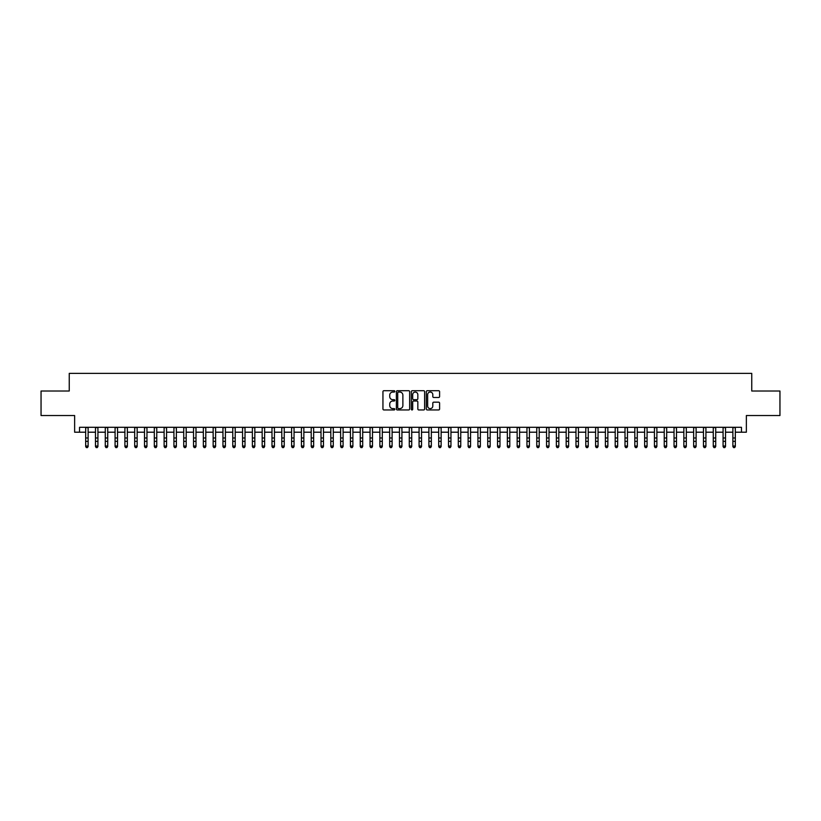 <?xml version="1.0" encoding="UTF-8"?>
<svg xmlns="http://www.w3.org/2000/svg" width="821" height="821" viewBox="0 0 821 821"><rect width="100%" height="100%" fill="white"/><g stroke="black" fill="none" stroke-linecap="round" stroke-linejoin="round"><path stroke-width="1.23" d="M394.809 391.381A0.677 0.677 0 0 0 394.142 390.704L383.91 390.704A0.965 0.965 0 0 0 382.945 391.668L382.945 409.002A0.965 0.965 0 0 0 383.91 409.956L394.142 409.956A0.677 0.677 0 0 0 394.809 409.289A0.677 0.677 0 0 0 394.142 408.612L392.818 408.612A3.079 3.079 0 0 1 389.729 405.533L389.729 404.086A3.079 3.079 0 0 1 392.818 401.007L394.142 401.007A0.677 0.677 0 0 0 394.809 400.33A0.677 0.677 0 0 0 394.142 399.663L392.818 399.663A3.079 3.079 0 0 1 389.729 396.584L389.729 395.137A3.079 3.079 0 0 1 392.818 392.058L394.142 392.058A0.677 0.677 0 0 0 394.809 391.381M438.63 397.497A0.965 0.965 0 0 0 439.594 396.533L439.594 391.668A0.965 0.965 0 0 0 438.63 390.704L427.269 390.704A0.965 0.965 0 0 0 426.315 391.668L426.315 409.002A0.965 0.965 0 0 0 427.269 409.956L438.63 409.956A0.965 0.965 0 0 0 439.594 409.002L439.594 403.121A0.965 0.965 0 0 0 438.63 402.167L433.765 402.167A0.965 0.965 0 0 0 432.811 403.121L432.811 406.036A2.576 2.576 0 0 1 430.235 408.612A2.576 2.576 0 0 1 427.659 406.036L427.659 394.634A2.576 2.576 0 0 1 430.235 392.058A2.576 2.576 0 0 1 432.811 394.634L432.811 396.533A0.965 0.965 0 0 0 433.765 397.497L438.63 397.497M79.534 432.205L79.534 427.3L741.466 427.3L741.466 432.205L746.361 432.205L746.361 415.539L779.95 415.539L779.95 391.022L751.759 391.022L751.759 373.37L69.241 373.37L69.241 391.022L41.05 391.022L41.05 415.539L74.639 415.539L74.639 432.205L85.671 432.205M409.658 391.668A0.965 0.965 0 0 0 408.694 390.704L397.333 390.704A0.965 0.965 0 0 0 396.379 391.668L396.379 409.002A0.965 0.965 0 0 0 397.333 409.956L408.694 409.956A0.965 0.965 0 0 0 409.658 409.002L409.658 391.668M412.306 390.704L423.667 390.704A0.965 0.965 0 0 1 424.621 391.668L424.621 409.002A0.965 0.965 0 0 1 423.667 409.956L418.802 409.956A0.965 0.965 0 0 1 417.838 409.002L417.838 401.972A0.965 0.965 0 0 0 416.873 401.007L413.651 401.007A0.965 0.965 0 0 0 412.686 401.972L412.686 409.289A0.677 0.677 0 0 1 412.019 409.956A0.677 0.677 0 0 1 411.342 409.289L411.342 391.668A0.965 0.965 0 0 1 412.306 390.704M88.124 432.205L95.472 432.205M97.925 432.205L105.283 432.205M107.736 432.205L115.084 432.205M117.536 432.205L124.895 432.205M127.347 432.205L134.695 432.205M137.148 432.205L144.506 432.205M146.959 432.205L154.307 432.205M156.76 432.205L164.118 432.205M166.571 432.205L173.929 432.205M176.371 432.205L183.73 432.205M186.182 432.205L193.54 432.205M195.993 432.205L203.341 432.205M205.794 432.205L213.152 432.205M215.605 432.205L222.953 432.205M225.406 432.205L232.764 432.205M235.217 432.205L242.564 432.205M245.017 432.205L252.375 432.205M254.828 432.205L262.176 432.205M264.629 432.205L271.987 432.205M274.44 432.205L281.798 432.205M284.24 432.205L291.599 432.205M294.051 432.205L301.41 432.205M303.852 432.205L311.21 432.205M313.663 432.205L321.021 432.205M323.474 432.205L330.822 432.205M333.275 432.205L340.633 432.205M343.086 432.205L350.434 432.205M352.886 432.205L360.245 432.205M362.697 432.205L370.045 432.205M372.498 432.205L379.856 432.205M382.309 432.205L389.657 432.205M392.11 432.205L399.468 432.205M401.921 432.205L409.279 432.205M411.721 432.205L419.079 432.205M421.532 432.205L428.89 432.205M431.343 432.205L438.691 432.205M441.144 432.205L448.502 432.205M450.955 432.205L458.303 432.205M460.755 432.205L468.114 432.205M470.566 432.205L477.914 432.205M480.367 432.205L487.725 432.205M490.178 432.205L497.526 432.205M499.979 432.205L507.337 432.205M509.79 432.205L517.148 432.205M519.59 432.205L526.949 432.205M529.401 432.205L536.76 432.205M539.202 432.205L546.56 432.205M549.013 432.205L556.371 432.205M558.824 432.205L566.172 432.205M568.625 432.205L575.983 432.205M578.436 432.205L585.784 432.205M588.236 432.205L595.594 432.205M598.047 432.205L605.395 432.205M607.848 432.205L615.206 432.205M617.659 432.205L625.007 432.205M627.46 432.205L634.818 432.205M637.27 432.205L644.629 432.205M647.071 432.205L654.429 432.205M656.882 432.205L664.24 432.205M666.693 432.205L674.041 432.205M676.494 432.205L683.852 432.205M686.305 432.205L693.653 432.205M696.105 432.205L703.464 432.205M705.916 432.205L713.264 432.205M715.717 432.205L723.075 432.205M725.528 432.205L732.876 432.205M735.329 432.205L741.466 432.205M398.401 392.058A0.677 0.677 0 0 0 397.723 392.725L397.723 407.934A0.677 0.677 0 0 0 398.401 408.612L399.796 408.612A3.079 3.079 0 0 0 402.875 405.533L402.875 395.137A3.079 3.079 0 0 0 399.796 392.058L398.401 392.058M417.838 394.675A2.576 2.576 0 0 0 415.262 392.099A2.576 2.576 0 0 0 412.686 394.675L412.686 398.698A0.965 0.965 0 0 0 413.651 399.663L416.873 399.663A0.965 0.965 0 0 0 417.838 398.698L417.838 394.675M88.124 427.3L88.124 446.552L87.385 447.63L86.4 447.414L87.385 447.63M85.671 427.3L85.671 446.008L88.124 446.008L87.385 447.414M86.4 447.63L85.671 446.552L86.4 447.414M97.925 427.3L97.925 446.552L97.186 447.63L96.211 447.414L97.186 447.63M95.472 427.3L95.472 446.008L97.925 446.008L97.186 447.414M96.211 447.63L95.472 446.552L96.211 447.414M107.736 427.3L107.736 446.552L106.997 447.63L106.012 447.414L106.997 447.63M105.283 427.3L105.283 446.008L107.736 446.008L106.997 447.414M106.012 447.63L105.283 446.552L106.012 447.414M117.536 427.3L117.536 446.552L116.808 447.63L115.823 447.414L116.808 447.63M115.084 427.3L115.084 446.008L117.536 446.008L116.808 447.414M115.823 447.63L115.084 446.552L115.823 447.414M127.347 427.3L127.347 446.552L126.608 447.63L125.634 447.414L126.608 447.63M124.895 427.3L124.895 446.008L127.347 446.008L126.608 447.414M125.634 447.63L124.895 446.552L125.634 447.414M137.148 427.3L137.148 446.552L136.419 447.63L135.434 447.414L136.419 447.63M134.695 427.3L134.695 446.008L137.148 446.008L136.419 447.414M135.434 447.63L134.695 446.552L135.434 447.414M146.959 427.3L146.959 446.552L146.22 447.63L145.245 447.414L146.22 447.63M144.506 427.3L144.506 446.008L146.959 446.008L146.22 447.414M145.245 447.63L144.506 446.552L145.245 447.414M156.76 427.3L156.76 446.552L156.031 447.63L155.046 447.414L156.031 447.63M154.307 427.3L154.307 446.008L156.76 446.008L156.031 447.414M155.046 447.63L154.307 446.552L155.046 447.414M166.571 427.3L166.571 446.552L165.832 447.63L164.857 447.414L165.832 447.63M164.118 427.3L164.118 446.008L166.571 446.008L165.832 447.414M164.857 447.63L164.118 446.552L164.857 447.414M176.371 427.3L176.371 446.552L175.643 447.63L174.657 447.414L175.643 447.63M173.929 427.3L173.929 446.008L176.371 446.008L175.643 447.414M174.657 447.63L173.929 446.552L174.657 447.414M186.182 427.3L186.182 446.552L185.443 447.63L184.468 447.414L185.443 447.63M183.73 427.3L183.73 446.008L186.182 446.008L185.443 447.414M184.468 447.63L183.73 446.552L184.468 447.414M195.993 427.3L195.993 446.552L195.254 447.63L194.269 447.414L195.254 447.63M193.54 427.3L193.54 446.008L195.993 446.008L195.254 447.414M194.269 447.63L193.54 446.552L194.269 447.414M205.794 427.3L205.794 446.552L205.055 447.63L204.08 447.414L205.055 447.63M203.341 427.3L203.341 446.008L205.794 446.008L205.055 447.414M204.08 447.63L203.341 446.552L204.08 447.414M215.605 427.3L215.605 446.552L214.866 447.63L213.881 447.414L214.866 447.63M213.152 427.3L213.152 446.008L215.605 446.008L214.866 447.414M213.881 447.63L213.152 446.552L213.881 447.414M225.406 427.3L225.406 446.552L224.677 447.63L223.692 447.414L224.677 447.63M222.953 427.3L222.953 446.008L225.406 446.008L224.677 447.414M223.692 447.63L222.953 446.552L223.692 447.414M235.217 427.3L235.217 446.552L234.478 447.63L233.492 447.414L234.478 447.63M232.764 427.3L232.764 446.008L235.217 446.008L234.478 447.414M233.492 447.63L232.764 446.552L233.492 447.414M245.017 427.3L245.017 446.552L244.289 447.63L243.303 447.414L244.289 447.63M242.564 427.3L242.564 446.008L245.017 446.008L244.289 447.414M243.303 447.63L242.564 446.552L243.303 447.414M254.828 427.3L254.828 446.552L254.089 447.63L253.114 447.414L254.089 447.63M252.375 427.3L252.375 446.008L254.828 446.008L254.089 447.414M253.114 447.63L252.375 446.552L253.114 447.414M264.629 427.3L264.629 446.552L263.9 447.63L262.915 447.414L263.9 447.63M262.176 427.3L262.176 446.008L264.629 446.008L263.9 447.414M262.915 447.63L262.176 446.552L262.915 447.414M274.44 427.3L274.44 446.552L273.701 447.63L272.726 447.414L273.701 447.63M271.987 427.3L271.987 446.008L274.44 446.008L273.701 447.414M272.726 447.63L271.987 446.552L272.726 447.414M284.24 427.3L284.24 446.552L283.512 447.63L282.527 447.414L283.512 447.63M281.798 427.3L281.798 446.008L284.24 446.008L283.512 447.414M282.527 447.63L281.798 446.552L282.527 447.414M294.051 427.3L294.051 446.552L293.313 447.63L292.338 447.414L293.313 447.63M291.599 427.3L291.599 446.008L294.051 446.008L293.313 447.414M292.338 447.63L291.599 446.552L292.338 447.414M303.852 427.3L303.852 446.552L303.123 447.63L302.138 447.414L303.123 447.63M301.41 427.3L301.41 446.008L303.852 446.008L303.123 447.414M302.138 447.63L301.41 446.552L302.138 447.414M313.663 427.3L313.663 446.552L312.924 447.63L311.949 447.414L312.924 447.63M311.21 427.3L311.21 446.008L313.663 446.008L312.924 447.414M311.949 447.63L311.21 446.552L311.949 447.414M323.474 427.3L323.474 446.552L322.735 447.63L321.75 447.414L322.735 447.63M321.021 427.3L321.021 446.008L323.474 446.008L322.735 447.414M321.75 447.63L321.021 446.552L321.75 447.414M333.275 427.3L333.275 446.552L332.536 447.63L331.561 447.414L332.536 447.63M330.822 427.3L330.822 446.008L333.275 446.008L332.536 447.414M331.561 447.63L330.822 446.552L331.561 447.414M343.086 427.3L343.086 446.552L342.347 447.63L341.362 447.414L342.347 447.63M340.633 427.3L340.633 446.008L343.086 446.008L342.347 447.414M341.362 447.63L340.633 446.552L341.362 447.414M352.886 427.3L352.886 446.552L352.158 447.63L351.172 447.414L352.158 447.63M350.434 427.3L350.434 446.008L352.886 446.008L352.158 447.414M351.172 447.63L350.434 446.552L351.172 447.414M362.697 427.3L362.697 446.552L361.958 447.63L360.983 447.414L361.958 447.63M360.245 427.3L360.245 446.008L362.697 446.008L361.958 447.414M360.983 447.63L360.245 446.552L360.983 447.414M372.498 427.3L372.498 446.552L371.769 447.63L370.784 447.414L371.769 447.63M370.045 427.3L370.045 446.008L372.498 446.008L371.769 447.414M370.784 447.63L370.045 446.552L370.784 447.414M382.309 427.3L382.309 446.552L381.57 447.63L380.595 447.414L381.57 447.63M379.856 427.3L379.856 446.008L382.309 446.008L381.57 447.414M380.595 447.63L379.856 446.552L380.595 447.414M392.11 427.3L392.11 446.552L391.381 447.63L390.396 447.414L391.381 447.63M389.657 427.3L389.657 446.008L392.11 446.008L391.381 447.414M390.396 447.63L389.657 446.552L390.396 447.414M401.921 427.3L401.921 446.552L401.182 447.63L400.207 447.414L401.182 447.63M399.468 427.3L399.468 446.008L401.921 446.008L401.182 447.414M400.207 447.63L399.468 446.552L400.207 447.414M411.721 427.3L411.721 446.552L410.993 447.63L410.007 447.414L410.993 447.63M409.279 427.3L409.279 446.008L411.721 446.008L410.993 447.414M410.007 447.63L409.279 446.552L410.007 447.414M421.532 427.3L421.532 446.552L420.793 447.63L419.818 447.414L420.793 447.63M419.079 427.3L419.079 446.008L421.532 446.008L420.793 447.414M419.818 447.63L419.079 446.552L419.818 447.414M431.343 427.3L431.343 446.552L430.604 447.63L429.619 447.414L430.604 447.63M428.89 427.3L428.89 446.008L431.343 446.008L430.604 447.414M429.619 447.63L428.89 446.552L429.619 447.414M441.144 427.3L441.144 446.552L440.405 447.63L439.43 447.414L440.405 447.63M438.691 427.3L438.691 446.008L441.144 446.008L440.405 447.414M439.43 447.63L438.691 446.552L439.43 447.414M450.955 427.3L450.955 446.552L450.216 447.63L449.231 447.414L450.216 447.63M448.502 427.3L448.502 446.008L450.955 446.008L450.216 447.414M449.231 447.63L448.502 446.552L449.231 447.414M460.755 427.3L460.755 446.552L460.017 447.63L459.042 447.414L460.017 447.63M458.303 427.3L458.303 446.008L460.755 446.008L460.017 447.414M459.042 447.63L458.303 446.552L459.042 447.414M470.566 427.3L470.566 446.552L469.828 447.63L468.842 447.414L469.828 447.63M468.114 427.3L468.114 446.008L470.566 446.008L469.828 447.414M468.842 447.63L468.114 446.552L468.842 447.414M480.367 427.3L480.367 446.552L479.638 447.63L478.653 447.414L479.638 447.63M477.914 427.3L477.914 446.008L480.367 446.008L479.638 447.414M478.653 447.63L477.914 446.552L478.653 447.414M490.178 427.3L490.178 446.552L489.439 447.63L488.464 447.414L489.439 447.63M487.725 427.3L487.725 446.008L490.178 446.008L489.439 447.414M488.464 447.63L487.725 446.552L488.464 447.414M499.979 427.3L499.979 446.552L499.25 447.63L498.265 447.414L499.25 447.63M497.526 427.3L497.526 446.008L499.979 446.008L499.25 447.414M498.265 447.63L497.526 446.552L498.265 447.414M509.79 427.3L509.79 446.552L509.051 447.63L508.076 447.414L509.051 447.63M507.337 427.3L507.337 446.008L509.79 446.008L509.051 447.414M508.076 447.63L507.337 446.552L508.076 447.414M519.59 427.3L519.59 446.552L518.862 447.63L517.877 447.414L518.862 447.63M517.148 427.3L517.148 446.008L519.59 446.008L518.862 447.414M517.877 447.63L517.148 446.552L517.877 447.414M529.401 427.3L529.401 446.552L528.662 447.63L527.687 447.414L528.662 447.63M526.949 427.3L526.949 446.008L529.401 446.008L528.662 447.414M527.687 447.63L526.949 446.552L527.687 447.414M539.202 427.3L539.202 446.552L538.473 447.63L537.488 447.414L538.473 447.63M536.76 427.3L536.76 446.008L539.202 446.008L538.473 447.414M537.488 447.63L536.76 446.552L537.488 447.414M549.013 427.3L549.013 446.552L548.274 447.63L547.299 447.414L548.274 447.63M546.56 427.3L546.56 446.008L549.013 446.008L548.274 447.414M547.299 447.63L546.56 446.552L547.299 447.414M558.824 427.3L558.824 446.552L558.085 447.63L557.1 447.414L558.085 447.63M556.371 427.3L556.371 446.008L558.824 446.008L558.085 447.414M557.1 447.63L556.371 446.552L557.1 447.414M568.625 427.3L568.625 446.552L567.886 447.63L566.911 447.414L567.886 447.63M566.172 427.3L566.172 446.008L568.625 446.008L567.886 447.414M566.911 447.63L566.172 446.552L566.911 447.414M578.436 427.3L578.436 446.552L577.697 447.63L576.711 447.414L577.697 447.63M575.983 427.3L575.983 446.008L578.436 446.008L577.697 447.414M576.711 447.63L575.983 446.552L576.711 447.414M588.236 427.3L588.236 446.552L587.508 447.63L586.522 447.414L587.508 447.63M585.784 427.3L585.784 446.008L588.236 446.008L587.508 447.414M586.522 447.63L585.784 446.552L586.522 447.414M598.047 427.3L598.047 446.552L597.308 447.63L596.323 447.414L597.308 447.63M595.594 427.3L595.594 446.008L598.047 446.008L597.308 447.414M596.323 447.63L595.594 446.552L596.323 447.414M607.848 427.3L607.848 446.552L607.119 447.63L606.134 447.414L607.119 447.63M605.395 427.3L605.395 446.008L607.848 446.008L607.119 447.414M606.134 447.63L605.395 446.552L606.134 447.414M617.659 427.3L617.659 446.552L616.92 447.63L615.945 447.414L616.92 447.63M615.206 427.3L615.206 446.008L617.659 446.008L616.92 447.414M615.945 447.63L615.206 446.552L615.945 447.414M627.46 427.3L627.46 446.552L626.731 447.63L625.746 447.414L626.731 447.63M625.007 427.3L625.007 446.008L627.46 446.008L626.731 447.414M625.746 447.63L625.007 446.552L625.746 447.414M637.27 427.3L637.27 446.552L636.532 447.63L635.557 447.414L636.532 447.63M634.818 427.3L634.818 446.008L637.27 446.008L636.532 447.414M635.557 447.63L634.818 446.552L635.557 447.414M647.071 427.3L647.071 446.552L646.343 447.63L645.357 447.414L646.343 447.63M644.629 427.3L644.629 446.008L647.071 446.008L646.343 447.414M645.357 447.63L644.629 446.552L645.357 447.414M656.882 427.3L656.882 446.552L656.143 447.63L655.168 447.414L656.143 447.63M654.429 427.3L654.429 446.008L656.882 446.008L656.143 447.414M655.168 447.63L654.429 446.552L655.168 447.414M666.693 427.3L666.693 446.552L665.954 447.63L664.969 447.414L665.954 447.63M664.24 427.3L664.24 446.008L666.693 446.008L665.954 447.414M664.969 447.63L664.24 446.552L664.969 447.414M676.494 427.3L676.494 446.552L675.755 447.63L674.78 447.414L675.755 447.63M674.041 427.3L674.041 446.008L676.494 446.008L675.755 447.414M674.78 447.63L674.041 446.552L674.78 447.414M686.305 427.3L686.305 446.552L685.566 447.63L684.581 447.414L685.566 447.63M683.852 427.3L683.852 446.008L686.305 446.008L685.566 447.414M684.581 447.63L683.852 446.552L684.581 447.414M696.105 427.3L696.105 446.552L695.366 447.63L694.392 447.414L695.366 447.63M693.653 427.3L693.653 446.008L696.105 446.008L695.366 447.414M694.392 447.63L693.653 446.552L694.392 447.414M705.916 427.3L705.916 446.552L705.177 447.63L704.192 447.414L705.177 447.63M703.464 427.3L703.464 446.008L705.916 446.008L705.177 447.414M704.192 447.63L703.464 446.552L704.192 447.414M715.717 427.3L715.717 446.552L714.988 447.63L714.003 447.414L714.988 447.63M713.264 427.3L713.264 446.008L715.717 446.008L714.988 447.414M714.003 447.63L713.264 446.552L714.003 447.414M725.528 427.3L725.528 446.552L724.789 447.63L723.814 447.414L724.789 447.63M723.075 427.3L723.075 446.008L725.528 446.008L724.789 447.414M723.814 447.63L723.075 446.552L723.814 447.414M735.329 427.3L735.329 446.552L734.6 447.63L733.615 447.414L734.6 447.63M732.876 427.3L732.876 446.008L735.329 446.008L734.6 447.414M733.615 447.63L732.876 446.552L733.615 447.414M88.124 437.973L85.671 437.973M88.124 441.339L85.671 441.339M88.124 427.618L85.671 427.618M97.925 437.973L95.472 437.973M97.925 441.339L95.472 441.339M97.925 427.618L95.472 427.618M107.736 437.973L105.283 437.973M107.736 441.339L105.283 441.339M107.736 427.618L105.283 427.618M117.536 437.973L115.084 437.973M117.536 441.339L115.084 441.339M117.536 427.618L115.084 427.618M127.347 437.973L124.895 437.973M127.347 441.339L124.895 441.339M127.347 427.618L124.895 427.618M137.148 437.973L134.695 437.973M137.148 441.339L134.695 441.339M137.148 427.618L134.695 427.618M146.959 437.973L144.506 437.973M146.959 441.339L144.506 441.339M146.959 427.618L144.506 427.618M156.76 437.973L154.307 437.973M156.76 441.339L154.307 441.339M156.76 427.618L154.307 427.618M166.571 437.973L164.118 437.973M166.571 441.339L164.118 441.339M166.571 427.618L164.118 427.618M176.371 437.973L173.929 437.973M176.371 441.339L173.929 441.339M176.371 427.618L173.929 427.618M186.182 437.973L183.73 437.973M186.182 441.339L183.73 441.339M186.182 427.618L183.73 427.618M195.993 437.973L193.54 437.973M195.993 441.339L193.54 441.339M195.993 427.618L193.54 427.618M205.794 437.973L203.341 437.973M205.794 441.339L203.341 441.339M205.794 427.618L203.341 427.618M215.605 437.973L213.152 437.973M215.605 441.339L213.152 441.339M215.605 427.618L213.152 427.618M225.406 437.973L222.953 437.973M225.406 441.339L222.953 441.339M225.406 427.618L222.953 427.618M235.217 437.973L232.764 437.973M235.217 441.339L232.764 441.339M235.217 427.618L232.764 427.618M245.017 437.973L242.564 437.973M245.017 441.339L242.564 441.339M245.017 427.618L242.564 427.618M254.828 437.973L252.375 437.973M254.828 441.339L252.375 441.339M254.828 427.618L252.375 427.618M264.629 437.973L262.176 437.973M264.629 441.339L262.176 441.339M264.629 427.618L262.176 427.618M274.44 437.973L271.987 437.973M274.44 441.339L271.987 441.339M274.44 427.618L271.987 427.618M284.24 437.973L281.798 437.973M284.24 441.339L281.798 441.339M284.24 427.618L281.798 427.618M294.051 437.973L291.599 437.973M294.051 441.339L291.599 441.339M294.051 427.618L291.599 427.618M303.852 437.973L301.41 437.973M303.852 441.339L301.41 441.339M303.852 427.618L301.41 427.618M313.663 437.973L311.21 437.973M313.663 441.339L311.21 441.339M313.663 427.618L311.21 427.618M323.474 437.973L321.021 437.973M323.474 441.339L321.021 441.339M323.474 427.618L321.021 427.618M333.275 437.973L330.822 437.973M333.275 441.339L330.822 441.339M333.275 427.618L330.822 427.618M343.086 437.973L340.633 437.973M343.086 441.339L340.633 441.339M343.086 427.618L340.633 427.618M352.886 437.973L350.434 437.973M352.886 441.339L350.434 441.339M352.886 427.618L350.434 427.618M362.697 437.973L360.245 437.973M362.697 441.339L360.245 441.339M362.697 427.618L360.245 427.618M372.498 437.973L370.045 437.973M372.498 441.339L370.045 441.339M372.498 427.618L370.045 427.618M382.309 437.973L379.856 437.973M382.309 441.339L379.856 441.339M382.309 427.618L379.856 427.618M392.11 437.973L389.657 437.973M392.11 441.339L389.657 441.339M392.11 427.618L389.657 427.618M401.921 437.973L399.468 437.973M401.921 441.339L399.468 441.339M401.921 427.618L399.468 427.618M411.721 437.973L409.279 437.973M411.721 441.339L409.279 441.339M411.721 427.618L409.279 427.618M421.532 437.973L419.079 437.973M421.532 441.339L419.079 441.339M421.532 427.618L419.079 427.618M431.343 437.973L428.89 437.973M431.343 441.339L428.89 441.339M431.343 427.618L428.89 427.618M441.144 437.973L438.691 437.973M441.144 441.339L438.691 441.339M441.144 427.618L438.691 427.618M450.955 437.973L448.502 437.973M450.955 441.339L448.502 441.339M450.955 427.618L448.502 427.618M460.755 437.973L458.303 437.973M460.755 441.339L458.303 441.339M460.755 427.618L458.303 427.618M470.566 437.973L468.114 437.973M470.566 441.339L468.114 441.339M470.566 427.618L468.114 427.618M480.367 437.973L477.914 437.973M480.367 441.339L477.914 441.339M480.367 427.618L477.914 427.618M490.178 437.973L487.725 437.973M490.178 441.339L487.725 441.339M490.178 427.618L487.725 427.618M499.979 437.973L497.526 437.973M499.979 441.339L497.526 441.339M499.979 427.618L497.526 427.618M509.79 437.973L507.337 437.973M509.79 441.339L507.337 441.339M509.79 427.618L507.337 427.618M519.59 437.973L517.148 437.973M519.59 441.339L517.148 441.339M519.59 427.618L517.148 427.618M529.401 437.973L526.949 437.973M529.401 441.339L526.949 441.339M529.401 427.618L526.949 427.618M539.202 437.973L536.76 437.973M539.202 441.339L536.76 441.339M539.202 427.618L536.76 427.618M549.013 437.973L546.56 437.973M549.013 441.339L546.56 441.339M549.013 427.618L546.56 427.618M558.824 437.973L556.371 437.973M558.824 441.339L556.371 441.339M558.824 427.618L556.371 427.618M568.625 437.973L566.172 437.973M568.625 441.339L566.172 441.339M568.625 427.618L566.172 427.618M578.436 437.973L575.983 437.973M578.436 441.339L575.983 441.339M578.436 427.618L575.983 427.618M588.236 437.973L585.784 437.973M588.236 441.339L585.784 441.339M588.236 427.618L585.784 427.618M598.047 437.973L595.594 437.973M598.047 441.339L595.594 441.339M598.047 427.618L595.594 427.618M607.848 437.973L605.395 437.973M607.848 441.339L605.395 441.339M607.848 427.618L605.395 427.618M617.659 437.973L615.206 437.973M617.659 441.339L615.206 441.339M617.659 427.618L615.206 427.618M627.46 437.973L625.007 437.973M627.46 441.339L625.007 441.339M627.46 427.618L625.007 427.618M637.27 437.973L634.818 437.973M637.27 441.339L634.818 441.339M637.27 427.618L634.818 427.618M647.071 437.973L644.629 437.973M647.071 441.339L644.629 441.339M647.071 427.618L644.629 427.618M656.882 437.973L654.429 437.973M656.882 441.339L654.429 441.339M656.882 427.618L654.429 427.618M666.693 437.973L664.24 437.973M666.693 441.339L664.24 441.339M666.693 427.618L664.24 427.618M676.494 437.973L674.041 437.973M676.494 441.339L674.041 441.339M676.494 427.618L674.041 427.618M686.305 437.973L683.852 437.973M686.305 441.339L683.852 441.339M686.305 427.618L683.852 427.618M696.105 437.973L693.653 437.973M696.105 441.339L693.653 441.339M696.105 427.618L693.653 427.618M705.916 437.973L703.464 437.973M705.916 441.339L703.464 441.339M705.916 427.618L703.464 427.618M715.717 437.973L713.264 437.973M715.717 441.339L713.264 441.339M715.717 427.618L713.264 427.618M725.528 437.973L723.075 437.973M725.528 441.339L723.075 441.339M725.528 427.618L723.075 427.618M735.329 437.973L732.876 437.973M735.329 441.339L732.876 441.339M735.329 427.618L732.876 427.618"/></g></svg>
